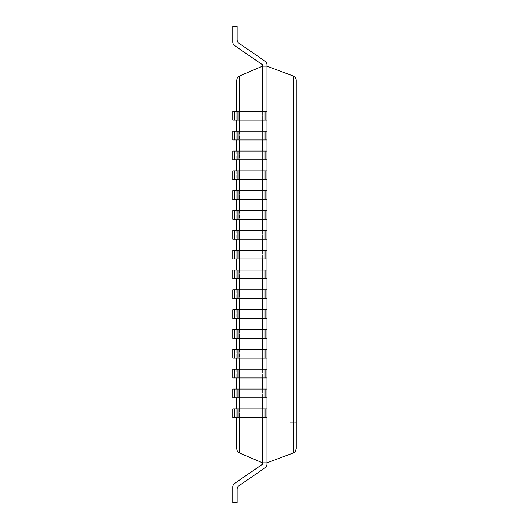 <?xml version="1.0" encoding="UTF-8"?>
<svg xmlns="http://www.w3.org/2000/svg" width="529" height="529" viewBox="0 0 529 529"><rect width="100%" height="100%" fill="white"/><g stroke="black" fill="none" stroke-linecap="round" stroke-linejoin="round"><path stroke-width="0.4" stroke-dasharray="2.65 1.98" d="M232.76 42.009A4.364 4.364 0 0 0 234.651 45.606A4.364 4.364 0 0 1 232.76 42.009A4.364 4.364 0 0 0 234.651 45.606A4.364 4.364 0 0 1 232.76 42.009A4.364 4.364 0 0 0 234.651 45.606A4.364 4.364 0 0 1 232.76 42.009A4.364 4.364 0 0 0 234.651 45.606A4.364 4.364 0 0 1 232.76 42.009A4.364 4.364 0 0 0 234.651 45.606A4.364 4.364 0 0 1 232.76 42.009A4.364 4.364 0 0 0 234.651 45.606A4.364 4.364 0 0 1 232.76 42.009A4.364 4.364 0 0 0 234.651 45.606A4.364 4.364 0 0 1 232.76 42.009A4.364 4.364 0 0 0 234.651 45.606A4.364 4.364 0 0 1 232.76 42.009A4.364 4.364 0 0 0 234.651 45.606A4.364 4.364 0 0 1 232.76 42.009A4.364 4.364 0 0 0 234.651 45.606A4.364 4.364 0 0 1 232.76 42.009A4.364 4.364 0 0 0 234.651 45.606A4.364 4.364 0 0 1 232.76 42.009A4.364 4.364 0 0 0 234.651 45.606A4.364 4.364 0 0 1 232.76 42.009A4.364 4.364 0 0 0 234.651 45.606A4.364 4.364 0 0 1 232.76 42.009A4.364 4.364 0 0 0 234.651 45.606A4.364 4.364 0 0 1 232.76 42.009A4.364 4.364 0 0 0 234.651 45.606A4.364 4.364 0 0 1 232.76 42.009L232.76 26.45L237.124 26.45L232.76 26.45L237.124 26.45L232.76 26.45L232.76 42.009L232.76 26.45L237.124 26.45L232.76 26.45L237.124 26.45L232.76 26.45L232.76 42.009L232.76 26.45L237.124 26.45L232.76 26.45L237.124 26.45L232.76 26.45L232.76 42.009L232.76 26.45L237.124 26.45L232.76 26.45L237.124 26.45L232.76 26.45L232.76 42.009L232.76 26.45L237.124 26.45L232.76 26.45L237.124 26.45L232.76 26.45L232.76 42.009L232.76 26.45L237.124 26.45L232.76 26.45L237.124 26.45L232.76 26.45L232.76 42.009L232.76 26.45L237.124 26.45L232.76 26.45L237.124 26.45L232.76 26.45L232.76 42.009L232.76 26.45L237.124 26.45L232.76 26.45L232.76 42.009A4.364 4.364 0 0 0 234.651 45.606L262.609 64.822L262.609 66.125L238.738 76.361L237.448 77.631L236.741 79.674L236.727 448.962L237.448 451.369L239.055 452.817L262.609 462.875L266.973 462.875L293.76 452.764L295.466 451.31L296.174 449.577L296.174 79.423L295.235 77.393L293.416 76.09L293.416 452.91M234.651 45.606L262.609 64.822L234.651 45.606L262.609 64.822L234.651 45.606L262.609 64.822L234.651 45.606L262.609 64.822L234.651 45.606L262.609 64.822L234.651 45.606L262.609 64.822L234.651 45.606L262.609 64.822L234.651 45.606L262.609 64.822L262.609 464.178L234.651 483.394L262.609 464.178L262.609 462.875L266.973 462.875L266.973 464.178A4.364 4.364 0 0 1 265.082 467.775A4.364 4.364 0 0 0 266.973 464.178L266.973 462.875L266.973 464.178A4.364 4.364 0 0 1 265.082 467.775A4.364 4.364 0 0 0 266.973 464.178A4.364 4.364 0 0 1 265.082 467.775A4.364 4.364 0 0 0 266.973 464.178L266.973 462.875L266.973 464.178A4.364 4.364 0 0 1 265.082 467.775A4.364 4.364 0 0 0 266.973 464.178A4.364 4.364 0 0 1 265.082 467.775A4.364 4.364 0 0 0 266.973 464.178L266.973 462.875L266.973 464.178A4.364 4.364 0 0 1 265.082 467.775A4.364 4.364 0 0 0 266.973 464.178A4.364 4.364 0 0 1 265.082 467.775A4.364 4.364 0 0 0 266.973 464.178L266.973 462.875L266.973 464.178A4.364 4.364 0 0 1 265.082 467.775A4.364 4.364 0 0 0 266.973 464.178A4.364 4.364 0 0 1 265.082 467.775A4.364 4.364 0 0 0 266.973 464.178L266.973 462.875L266.973 464.178A4.364 4.364 0 0 1 265.082 467.775A4.364 4.364 0 0 0 266.973 464.178A4.364 4.364 0 0 1 265.082 467.775A4.364 4.364 0 0 0 266.973 464.178L266.973 462.875L266.973 464.178A4.364 4.364 0 0 1 265.082 467.775A4.364 4.364 0 0 0 266.973 464.178A4.364 4.364 0 0 1 265.082 467.775A4.364 4.364 0 0 0 266.973 464.178L266.973 462.875L266.973 464.178A4.364 4.364 0 0 1 265.082 467.775A4.364 4.364 0 0 0 266.973 464.178A4.364 4.364 0 0 1 265.082 467.775A4.364 4.364 0 0 0 266.973 464.178L266.973 66.125L293.416 76.09M262.609 64.822L262.609 66.125L262.609 64.822L262.609 66.125L262.609 64.822L262.609 66.125L262.609 64.822L262.609 66.125L262.609 64.822L262.609 66.125L262.609 64.822L262.609 66.125L262.609 64.822L262.609 66.125L262.609 64.822L262.609 66.125L262.609 64.822L262.609 66.125L262.609 64.822L262.609 66.125L262.609 64.822L262.609 66.125L262.609 64.822L262.609 66.125L262.609 64.822L262.609 66.125L262.609 64.822L262.609 66.125L262.609 64.822L262.609 66.125L266.973 66.125L266.973 64.822L266.973 66.125L262.609 66.125L266.973 66.125L266.973 64.822L266.973 66.125L262.609 66.125L266.973 66.125L266.973 64.822L266.973 66.125L262.609 66.125L266.973 66.125L266.973 64.822L266.973 66.125L262.609 66.125L266.973 66.125L266.973 64.822L266.973 66.125L262.609 66.125L266.973 66.125L266.973 64.822L266.973 66.125L262.609 66.125L266.973 66.125L266.973 64.822L266.973 66.125L262.609 66.125L266.973 66.125L266.973 64.822L266.973 66.125L262.609 66.125L266.973 66.125L266.973 64.822L266.973 66.125L262.609 66.125L266.973 66.125L266.973 64.822L266.973 66.125L262.609 66.125L266.973 66.125L266.973 64.822L266.973 66.125L262.609 66.125L266.973 66.125L266.973 64.822L266.973 66.125L262.609 66.125L266.973 66.125L266.973 64.822L266.973 66.125L262.609 66.125L266.973 66.125L266.973 64.822L266.973 66.125L262.609 66.125L266.973 66.125L266.973 64.822L266.973 66.125L262.609 66.125L266.973 66.125L266.973 64.822A4.364 4.364 0 0 0 265.082 61.225A4.364 4.364 0 0 1 266.973 64.822A4.364 4.364 0 0 0 265.082 61.225A4.364 4.364 0 0 1 266.973 64.822A4.364 4.364 0 0 0 265.082 61.225A4.364 4.364 0 0 1 266.973 64.822A4.364 4.364 0 0 0 265.082 61.225A4.364 4.364 0 0 1 266.973 64.822A4.364 4.364 0 0 0 265.082 61.225A4.364 4.364 0 0 1 266.973 64.822A4.364 4.364 0 0 0 265.082 61.225A4.364 4.364 0 0 1 266.973 64.822A4.364 4.364 0 0 0 265.082 61.225A4.364 4.364 0 0 1 266.973 64.822A4.364 4.364 0 0 0 265.082 61.225A4.364 4.364 0 0 1 266.973 64.822A4.364 4.364 0 0 0 265.082 61.225A4.364 4.364 0 0 1 266.973 64.822A4.364 4.364 0 0 0 265.082 61.225A4.364 4.364 0 0 1 266.973 64.822A4.364 4.364 0 0 0 265.082 61.225A4.364 4.364 0 0 1 266.973 64.822A4.364 4.364 0 0 0 265.082 61.225A4.364 4.364 0 0 1 266.973 64.822A4.364 4.364 0 0 0 265.082 61.225A4.364 4.364 0 0 1 266.973 64.822A4.364 4.364 0 0 0 265.082 61.225A4.364 4.364 0 0 1 266.973 64.822A4.364 4.364 0 0 0 265.082 61.225A4.364 4.364 0 0 1 266.973 64.822A4.364 4.364 0 0 0 265.082 61.225L239.015 43.312L265.082 61.225M266.973 111.355L262.609 111.355L262.609 120.083L262.609 111.355L262.609 120.083L234.651 120.083L234.651 111.355L234.651 120.083L232.76 120.083L232.76 111.355L232.76 120.083L232.76 111.355L266.973 111.355L232.76 111.355L262.609 111.355L262.609 120.083L266.973 120.083L266.973 111.355L266.973 120.083L237.124 120.083L237.124 111.355L237.124 120.083L232.76 120.083L266.973 120.083L266.973 111.355L266.973 120.083M266.973 131.192L262.609 131.192L262.609 139.921L262.609 131.192L262.609 139.921L234.651 139.921L234.651 131.192L234.651 139.921L232.76 139.921L232.76 131.192L232.76 139.921L232.76 131.192L266.973 131.192L232.76 131.192L262.609 131.192L262.609 139.921L266.973 139.921L266.973 131.192L266.973 139.921L237.124 139.921L237.124 131.192L237.124 139.921L232.76 139.921L266.973 139.921L266.973 131.192L266.973 139.921M266.973 151.03L262.609 151.03L262.609 159.758L262.609 151.03L262.609 159.758L234.651 159.758L234.651 151.03L234.651 159.758L232.76 159.758L232.76 151.03L232.76 159.758L232.76 151.03L266.973 151.03L232.76 151.03L262.609 151.03L262.609 159.758L266.973 159.758L266.973 151.03L266.973 159.758L237.124 159.758L237.124 151.03L237.124 159.758L232.76 159.758L266.973 159.758L266.973 151.03L266.973 159.758M266.973 170.867L262.609 170.867L262.609 179.596L262.609 170.867L262.609 179.596L234.651 179.596L234.651 170.867L234.651 179.596L232.76 179.596L232.76 170.867L232.76 179.596L232.76 170.867L266.973 170.867L232.76 170.867L262.609 170.867L262.609 179.596L266.973 179.596L266.973 170.867L266.973 179.596L237.124 179.596L237.124 170.867L237.124 179.596L232.76 179.596L266.973 179.596L266.973 170.867L266.973 179.596M266.973 190.704L262.609 190.704L262.609 199.433L262.609 190.704L262.609 199.433L234.651 199.433L234.651 190.704L234.651 199.433L232.76 199.433L232.76 190.704L232.76 199.433L232.76 190.704L266.973 190.704L232.76 190.704L262.609 190.704L262.609 199.433L266.973 199.433L266.973 190.704L266.973 199.433L237.124 199.433L237.124 190.704L237.124 199.433L232.76 199.433L266.973 199.433L266.973 190.704L266.973 199.433M266.973 210.542L262.609 210.542L262.609 219.271L262.609 210.542L262.609 219.271L234.651 219.271L234.651 210.542L234.651 219.271L232.76 219.271L232.76 210.542L232.76 219.271L232.76 210.542L266.973 210.542L232.76 210.542L262.609 210.542L262.609 219.271L266.973 219.271L266.973 210.542L266.973 219.271L237.124 219.271L237.124 210.542L237.124 219.271L232.76 219.271L266.973 219.271L266.973 210.542L266.973 219.271M266.973 230.379L262.609 230.379L262.609 239.108L262.609 230.379L262.609 239.108L234.651 239.108L234.651 230.379L234.651 239.108L232.76 239.108L232.76 230.379L232.76 239.108L232.76 230.379L266.973 230.379L232.76 230.379L262.609 230.379L262.609 239.108L266.973 239.108L266.973 230.379L266.973 239.108L237.124 239.108L237.124 230.379L237.124 239.108L232.76 239.108L266.973 239.108L266.973 230.379L266.973 239.108M266.973 250.217L262.609 250.217L262.609 258.946L262.609 250.217L262.609 258.946L234.651 258.946L234.651 250.217L234.651 258.946L232.76 258.946L232.76 250.217L232.76 258.946L232.76 250.217L266.973 250.217L232.76 250.217L262.609 250.217L262.609 258.946L266.973 258.946L266.973 250.217L266.973 258.946L237.124 258.946L237.124 250.217L237.124 258.946L232.76 258.946L266.973 258.946L266.973 250.217L266.973 258.946M266.973 270.054L262.609 270.054L262.609 278.783L262.609 270.054L262.609 278.783L234.651 278.783L234.651 270.054L234.651 278.783L232.76 278.783L232.76 270.054L232.76 278.783L232.76 270.054L266.973 270.054L232.76 270.054L262.609 270.054L262.609 278.783L266.973 278.783L266.973 270.054L266.973 278.783L237.124 278.783L237.124 270.054L237.124 278.783L232.76 278.783L266.973 278.783L266.973 270.054L266.973 278.783M266.973 289.892L262.609 289.892L262.609 298.62L262.609 289.892L262.609 298.62L234.651 298.62L234.651 289.892L234.651 298.62L232.76 298.62L232.76 289.892L232.76 298.62L232.76 289.892L266.973 289.892L232.76 289.892L262.609 289.892L262.609 298.62L266.973 298.62L266.973 289.892L266.973 298.62L237.124 298.62L237.124 289.892L237.124 298.62L232.76 298.62L266.973 298.62L266.973 289.892L266.973 298.62M266.973 309.729L262.609 309.729L262.609 318.458L262.609 309.729L262.609 318.458L234.651 318.458L234.651 309.729L234.651 318.458L232.76 318.458L232.76 309.729L232.76 318.458L232.76 309.729L266.973 309.729L232.76 309.729L262.609 309.729L262.609 318.458L266.973 318.458L266.973 309.729L266.973 318.458L237.124 318.458L237.124 309.729L237.124 318.458L232.76 318.458L266.973 318.458L266.973 309.729L266.973 318.458M266.973 329.567L262.609 329.567L262.609 338.296L262.609 329.567L262.609 338.296L234.651 338.296L234.651 329.567L234.651 338.296L232.76 338.296L232.76 329.567L232.76 338.296L232.76 329.567L266.973 329.567L232.76 329.567L262.609 329.567L262.609 338.296L266.973 338.296L266.973 329.567L266.973 338.296L237.124 338.296L237.124 329.567L237.124 338.296L232.76 338.296L266.973 338.296L266.973 329.567L266.973 338.296M266.973 349.404L262.609 349.404L262.609 358.133L262.609 349.404L262.609 358.133L234.651 358.133L234.651 349.404L234.651 358.133L232.76 358.133L232.76 349.404L232.76 358.133L232.76 349.404L266.973 349.404L232.76 349.404L262.609 349.404L262.609 358.133L266.973 358.133L266.973 349.404L266.973 358.133L237.124 358.133L237.124 349.404L237.124 358.133L232.76 358.133L266.973 358.133L266.973 349.404L266.973 358.133M266.973 369.242L262.609 369.242L262.609 377.971L262.609 369.242L262.609 377.971L234.651 377.971L234.651 369.242L234.651 377.971L232.76 377.971L232.76 369.242L232.76 377.971L232.76 369.242L266.973 369.242L232.76 369.242L262.609 369.242L262.609 377.971L266.973 377.971L266.973 369.242L266.973 377.971L237.124 377.971L237.124 369.242L237.124 377.971L232.76 377.971L266.973 377.971L266.973 369.242L266.973 377.971M266.973 389.079L262.609 389.079L262.609 397.808L262.609 389.079L262.609 397.808L234.651 397.808L234.651 389.079L234.651 397.808L232.76 397.808L232.76 389.079L232.76 397.808L232.76 389.079L266.973 389.079L232.76 389.079L262.609 389.079L262.609 397.808L266.973 397.808L266.973 389.079L266.973 397.808L237.124 397.808L237.124 389.079L237.124 397.808L232.76 397.808L266.973 397.808L266.973 389.079L266.973 397.808M266.973 408.917L262.609 408.917L262.609 417.646L262.609 408.917L262.609 417.646L234.651 417.646L234.651 408.917L234.651 417.646L232.76 417.646L232.76 408.917L232.76 417.646L232.76 408.917L266.973 408.917L232.76 408.917L262.609 408.917L262.609 417.646L266.973 417.646L266.973 408.917L266.973 417.646L237.124 417.646L237.124 408.917L237.124 417.646L232.76 417.646L266.973 417.646L266.973 408.917L266.973 417.646M236.727 111.355L236.727 120.083M236.727 131.192L236.727 139.921M236.727 151.03L236.727 159.758M236.727 170.867L236.727 179.596M236.727 190.704L236.727 199.433M236.727 210.542L236.727 219.271M236.727 230.379L236.727 239.108M236.727 250.217L236.727 258.946M236.727 270.054L236.727 278.783M236.727 289.892L236.727 298.62M236.727 309.729L236.727 318.458M236.727 329.567L236.727 338.296M236.727 349.404L236.727 358.133M236.727 369.242L236.727 377.971M236.727 389.079L236.727 397.808M236.727 408.917L236.727 417.646M296.24 397.887L296.24 422.684L296.24 397.887M289.892 397.887L289.892 422.684L289.892 397.887M237.124 408.917L237.124 417.646M262.609 408.917L262.609 417.646M237.124 389.079L237.124 397.808M262.609 389.079L262.609 397.808M237.124 369.242L237.124 377.971M262.609 369.242L262.609 377.971M237.124 349.404L237.124 358.133M262.609 349.404L262.609 358.133M237.124 329.567L237.124 338.296M262.609 329.567L262.609 338.296M237.124 309.729L237.124 318.458M262.609 309.729L262.609 318.458M237.124 289.892L237.124 298.62M262.609 289.892L262.609 298.62M237.124 270.054L237.124 278.783M262.609 270.054L262.609 278.783M237.124 250.217L237.124 258.946M262.609 250.217L262.609 258.946M237.124 230.379L237.124 239.108M262.609 230.379L262.609 239.108M237.124 210.542L237.124 219.271M262.609 210.542L262.609 219.271M237.124 190.704L237.124 199.433M262.609 190.704L262.609 199.433M237.124 170.867L237.124 179.596M262.609 170.867L262.609 179.596M237.124 151.03L237.124 159.758M262.609 151.03L262.609 159.758M237.124 131.192L237.124 139.921M262.609 131.192L262.609 139.921M237.124 111.355L237.124 120.083M262.609 111.355L262.609 120.083M234.651 483.394L262.609 464.178L262.609 462.875L266.973 462.875L262.609 462.875L262.609 464.178L262.609 462.875L266.973 462.875L262.609 462.875L262.609 464.178L234.651 483.394L262.609 464.178L262.609 462.875L266.973 462.875L262.609 462.875L262.609 464.178L262.609 462.875L266.973 462.875L262.609 462.875L262.609 464.178L234.651 483.394L262.609 464.178L262.609 462.875L266.973 462.875L262.609 462.875L262.609 464.178L262.609 462.875L266.973 462.875L262.609 462.875L262.609 464.178L234.651 483.394L262.609 464.178L262.609 462.875L266.973 462.875L262.609 462.875L262.609 464.178L262.609 462.875L266.973 462.875L262.609 462.875L262.609 464.178L234.651 483.394L262.609 464.178L262.609 462.875L266.973 462.875L262.609 462.875L262.609 464.178L262.609 462.875L266.973 462.875L262.609 462.875L262.609 464.178L234.651 483.394L262.609 464.178L262.609 462.875L266.973 462.875L262.609 462.875L262.609 464.178L262.609 462.875L266.973 462.875L262.609 462.875L262.609 464.178L234.651 483.394L262.609 464.178L262.609 462.875L266.973 462.875L262.609 462.875L262.609 464.178L262.609 462.875L266.973 462.875L262.609 462.875L266.973 462.875L262.609 462.875L262.609 464.178L234.651 483.394A4.364 4.364 0 0 0 232.76 486.991A4.364 4.364 0 0 1 234.651 483.394A4.364 4.364 0 0 0 232.76 486.991L232.76 502.55L232.76 486.991A4.364 4.364 0 0 1 234.651 483.394A4.364 4.364 0 0 0 232.76 486.991L232.76 502.55L232.76 486.991A4.364 4.364 0 0 1 234.651 483.394A4.364 4.364 0 0 0 232.76 486.991L232.76 502.55L232.76 486.991A4.364 4.364 0 0 1 234.651 483.394A4.364 4.364 0 0 0 232.76 486.991L232.76 502.55L232.76 486.991A4.364 4.364 0 0 1 234.651 483.394A4.364 4.364 0 0 0 232.76 486.991L232.76 502.55L232.76 486.991A4.364 4.364 0 0 1 234.651 483.394A4.364 4.364 0 0 0 232.76 486.991L232.76 502.55L232.76 486.991A4.364 4.364 0 0 1 234.651 483.394A4.364 4.364 0 0 0 232.76 486.991L232.76 502.55L232.76 486.991A4.364 4.364 0 0 1 234.651 483.394A4.364 4.364 0 0 0 232.76 486.991L232.76 502.55L232.76 486.991A4.364 4.364 0 0 1 234.651 483.394A4.364 4.364 0 0 0 232.76 486.991L232.76 502.55L232.76 486.991A4.364 4.364 0 0 1 234.651 483.394A4.364 4.364 0 0 0 232.76 486.991L232.76 502.55L232.76 486.991A4.364 4.364 0 0 1 234.651 483.394A4.364 4.364 0 0 0 232.76 486.991L232.76 502.55L232.76 486.991A4.364 4.364 0 0 1 234.651 483.394A4.364 4.364 0 0 0 232.76 486.991L232.76 502.55L232.76 486.991A4.364 4.364 0 0 1 234.651 483.394A4.364 4.364 0 0 0 232.76 486.991L232.76 502.55L232.76 486.991A4.364 4.364 0 0 1 234.651 483.394A4.364 4.364 0 0 0 232.76 486.991L232.76 502.55L232.76 486.991A4.364 4.364 0 0 1 234.651 483.394A4.364 4.364 0 0 0 232.76 486.991L232.76 502.55L232.76 486.991L232.76 502.55L237.124 502.55L237.124 489.285A4.364 4.364 0 0 1 239.015 485.688L265.082 467.775A4.364 4.364 0 0 0 266.973 464.178M237.124 489.285L237.124 502.55L232.76 502.55L237.124 502.55L237.124 489.285A4.364 4.364 0 0 1 239.015 485.688A4.364 4.364 0 0 0 237.124 489.285L237.124 502.55L232.76 502.55L237.124 502.55L237.124 489.285L237.124 502.55L232.76 502.55L237.124 502.55L237.124 489.285A4.364 4.364 0 0 1 239.015 485.688A4.364 4.364 0 0 0 237.124 489.285L237.124 502.55L232.76 502.55L237.124 502.55L237.124 489.285L237.124 502.55L232.76 502.55L237.124 502.55L237.124 489.285A4.364 4.364 0 0 1 239.015 485.688A4.364 4.364 0 0 0 237.124 489.285L237.124 502.55L232.76 502.55L237.124 502.55L237.124 489.285L237.124 502.55L232.76 502.55L237.124 502.55L237.124 489.285A4.364 4.364 0 0 1 239.015 485.688A4.364 4.364 0 0 0 237.124 489.285L237.124 502.55L232.76 502.55L237.124 502.55L237.124 489.285L237.124 502.55L232.76 502.55L237.124 502.55L237.124 489.285A4.364 4.364 0 0 1 239.015 485.688A4.364 4.364 0 0 0 237.124 489.285L237.124 502.55L232.76 502.55L237.124 502.55L237.124 489.285L237.124 502.55L232.76 502.55L237.124 502.55L237.124 489.285A4.364 4.364 0 0 1 239.015 485.688A4.364 4.364 0 0 0 237.124 489.285L237.124 502.55L232.76 502.55L237.124 502.55L237.124 489.285L237.124 502.55L232.76 502.55L237.124 502.55L237.124 489.285A4.364 4.364 0 0 1 239.015 485.688A4.364 4.364 0 0 0 237.124 489.285L237.124 502.55L232.76 502.55L237.124 502.55L237.124 489.285L237.124 502.55L232.76 502.55L237.124 502.55L237.124 489.285A4.364 4.364 0 0 1 239.015 485.688L265.082 467.775M232.76 26.45L237.124 26.45L237.124 39.715A4.364 4.364 0 0 0 239.015 43.312A4.364 4.364 0 0 1 237.124 39.715A4.364 4.364 0 0 0 239.015 43.312A4.364 4.364 0 0 1 237.124 39.715A4.364 4.364 0 0 0 239.015 43.312A4.364 4.364 0 0 1 237.124 39.715A4.364 4.364 0 0 0 239.015 43.312A4.364 4.364 0 0 1 237.124 39.715A4.364 4.364 0 0 0 239.015 43.312A4.364 4.364 0 0 1 237.124 39.715A4.364 4.364 0 0 0 239.015 43.312A4.364 4.364 0 0 1 237.124 39.715A4.364 4.364 0 0 0 239.015 43.312A4.364 4.364 0 0 1 237.124 39.715A4.364 4.364 0 0 0 239.015 43.312A4.364 4.364 0 0 1 237.124 39.715L237.124 26.45L237.124 39.715M266.973 462.875L262.609 462.875L262.609 464.178M262.609 66.125L266.973 66.125L262.609 66.125M239.379 76.024L239.379 452.976M239.379 111.355L239.379 120.083M239.379 131.192L239.379 139.921M239.379 151.03L239.379 159.758M239.379 170.867L239.379 179.596M239.379 190.704L239.379 199.433M239.379 210.542L239.379 219.271M239.379 230.379L239.379 239.108M239.379 250.217L239.379 258.946M239.379 270.054L239.379 278.783M239.379 289.892L239.379 298.62M239.379 309.729L239.379 318.458M239.379 329.567L239.379 338.296M239.379 349.404L239.379 358.133M239.379 369.242L239.379 377.971M239.379 389.079L239.379 397.808M239.379 408.917L239.379 417.646M239.015 408.917L239.015 417.646M265.082 408.917L265.082 417.646M239.015 389.079L239.015 397.808M265.082 389.079L265.082 397.808M239.015 369.242L239.015 377.971M265.082 369.242L265.082 377.971M239.015 349.404L239.015 358.133M265.082 349.404L265.082 358.133M239.015 329.567L239.015 338.296M265.082 329.567L265.082 338.296M239.015 309.729L239.015 318.458M265.082 309.729L265.082 318.458M239.015 289.892L239.015 298.62M265.082 289.892L265.082 298.62M239.015 270.054L239.015 278.783M265.082 270.054L265.082 278.783M239.015 250.217L239.015 258.946M265.082 250.217L265.082 258.946M239.015 230.379L239.015 239.108M265.082 230.379L265.082 239.108M239.015 210.542L239.015 219.271M265.082 210.542L265.082 219.271M239.015 190.704L239.015 199.433M265.082 190.704L265.082 199.433M239.015 170.867L239.015 179.596M265.082 170.867L265.082 179.596M239.015 151.03L239.015 159.758M265.082 151.03L265.082 159.758M239.015 131.192L239.015 139.921M265.082 131.192L265.082 139.921M239.015 111.355L239.015 120.083M265.082 111.355L265.082 120.083M289.892 422.684L296.24 422.684M289.892 373.09L296.24 373.09"/><path stroke-width="0.79" d="M232.76 42.009L232.76 26.45L232.76 42.009A4.364 4.364 0 0 0 234.651 45.606L262.609 64.822L262.609 66.125L239.379 76.024L237.263 77.942L236.727 80.038L236.727 111.355M262.609 417.646L262.609 462.875L239.379 452.976L237.263 451.058L236.727 448.962L236.727 417.646M262.609 111.355L262.609 66.125L266.973 66.125L266.973 462.875L293.416 452.91L294.984 451.892L296.24 448.823L296.227 79.8L295.466 77.69L293.416 76.09L293.416 452.91M262.609 120.083L262.609 131.192M262.609 139.921L262.609 151.03M262.609 159.758L262.609 170.867M262.609 179.596L262.609 190.704M262.609 199.433L262.609 210.542M262.609 219.271L262.609 230.379M262.609 239.108L262.609 250.217M262.609 258.946L262.609 270.054M262.609 278.783L262.609 289.892M262.609 298.62L262.609 309.729M262.609 318.458L262.609 329.567M262.609 338.296L262.609 349.404M262.609 358.133L262.609 369.242M262.609 377.971L262.609 389.079M262.609 397.808L262.609 408.917M236.727 120.083L236.727 131.192M236.727 139.921L236.727 151.03M236.727 159.758L236.727 170.867M236.727 179.596L236.727 190.704M236.727 199.433L236.727 210.542M236.727 219.271L236.727 230.379M236.727 239.108L236.727 250.217M236.727 258.946L236.727 270.054M236.727 278.783L236.727 289.892M236.727 298.62L236.727 309.729M236.727 318.458L236.727 329.567M236.727 338.296L236.727 349.404M236.727 358.133L236.727 369.242M236.727 377.971L236.727 389.079M236.727 397.808L236.727 408.917M237.124 489.285A4.364 4.364 0 0 1 239.015 485.688A4.364 4.364 0 0 0 237.124 489.285A4.364 4.364 0 0 1 239.015 485.688A4.364 4.364 0 0 0 237.124 489.285A4.364 4.364 0 0 1 239.015 485.688A4.364 4.364 0 0 0 237.124 489.285A4.364 4.364 0 0 1 239.015 485.688A4.364 4.364 0 0 0 237.124 489.285A4.364 4.364 0 0 1 239.015 485.688A4.364 4.364 0 0 0 237.124 489.285A4.364 4.364 0 0 1 239.015 485.688A4.364 4.364 0 0 0 237.124 489.285A4.364 4.364 0 0 1 239.015 485.688A4.364 4.364 0 0 0 237.124 489.285A4.364 4.364 0 0 1 239.015 485.688A4.364 4.364 0 0 0 237.124 489.285L237.124 502.55L232.76 502.55L232.76 486.991A4.364 4.364 0 0 1 234.651 483.394L262.609 464.178L262.609 462.875L266.973 462.875L266.973 464.178A4.364 4.364 0 0 1 265.082 467.775L239.015 485.688L265.082 467.775M232.76 26.45L237.124 26.45L237.124 39.715A4.364 4.364 0 0 0 239.015 43.312L265.082 61.225A4.364 4.364 0 0 1 266.973 64.822L266.973 66.125L293.416 76.09M237.124 417.646L232.76 417.646L232.76 408.917L237.124 408.917L237.124 417.646L266.973 417.646M237.124 408.917L266.973 408.917M237.124 397.808L232.76 397.808L232.76 389.079L237.124 389.079L237.124 397.808L266.973 397.808M237.124 389.079L266.973 389.079M237.124 377.971L232.76 377.971L232.76 369.242L237.124 369.242L237.124 377.971L266.973 377.971M237.124 369.242L266.973 369.242M237.124 358.133L232.76 358.133L232.76 349.404L237.124 349.404L237.124 358.133L266.973 358.133M237.124 349.404L266.973 349.404M237.124 338.296L232.76 338.296L232.76 329.567L237.124 329.567L237.124 338.296L266.973 338.296M237.124 329.567L266.973 329.567M237.124 318.458L232.76 318.458L232.76 309.729L237.124 309.729L237.124 318.458L266.973 318.458M237.124 309.729L266.973 309.729M237.124 298.62L232.76 298.62L232.76 289.892L237.124 289.892L237.124 298.62L266.973 298.62M237.124 289.892L266.973 289.892M237.124 278.783L232.76 278.783L232.76 270.054L237.124 270.054L237.124 278.783L266.973 278.783M237.124 270.054L266.973 270.054M237.124 258.946L232.76 258.946L232.76 250.217L237.124 250.217L237.124 258.946L266.973 258.946M237.124 250.217L266.973 250.217M237.124 239.108L232.76 239.108L232.76 230.379L237.124 230.379L237.124 239.108L266.973 239.108M237.124 230.379L266.973 230.379M237.124 219.271L232.76 219.271L232.76 210.542L237.124 210.542L237.124 219.271L266.973 219.271M237.124 210.542L266.973 210.542M237.124 199.433L232.76 199.433L232.76 190.704L237.124 190.704L237.124 199.433L266.973 199.433M237.124 190.704L266.973 190.704M237.124 179.596L232.76 179.596L232.76 170.867L237.124 170.867L237.124 179.596L266.973 179.596M237.124 170.867L266.973 170.867M237.124 159.758L232.76 159.758L232.76 151.03L237.124 151.03L237.124 159.758L266.973 159.758M237.124 151.03L266.973 151.03M237.124 139.921L232.76 139.921L232.76 131.192L237.124 131.192L237.124 139.921L266.973 139.921M237.124 131.192L266.973 131.192M237.124 120.083L232.76 120.083L232.76 111.355L237.124 111.355L237.124 120.083L266.973 120.083M237.124 111.355L266.973 111.355M234.651 483.394L262.609 464.178M234.651 45.606L262.609 64.822M237.124 39.715A4.364 4.364 0 0 0 239.015 43.312A4.364 4.364 0 0 1 237.124 39.715A4.364 4.364 0 0 0 239.015 43.312A4.364 4.364 0 0 1 237.124 39.715A4.364 4.364 0 0 0 239.015 43.312A4.364 4.364 0 0 1 237.124 39.715A4.364 4.364 0 0 0 239.015 43.312A4.364 4.364 0 0 1 237.124 39.715A4.364 4.364 0 0 0 239.015 43.312A4.364 4.364 0 0 1 237.124 39.715A4.364 4.364 0 0 0 239.015 43.312A4.364 4.364 0 0 1 237.124 39.715A4.364 4.364 0 0 0 239.015 43.312A4.364 4.364 0 0 1 237.124 39.715A4.364 4.364 0 0 0 239.015 43.312L265.082 61.225M266.973 462.875L266.973 464.178M239.379 76.024L239.379 111.355M239.379 120.083L239.379 131.192M239.379 139.921L239.379 151.03M239.379 159.758L239.379 170.867M239.379 179.596L239.379 190.704M239.379 199.433L239.379 210.542M239.379 219.271L239.379 230.379M239.379 239.108L239.379 250.217M239.379 258.946L239.379 270.054M239.379 278.783L239.379 289.892M239.379 298.62L239.379 309.729M239.379 318.458L239.379 329.567M239.379 338.296L239.379 349.404M239.379 358.133L239.379 369.242M239.379 377.971L239.379 389.079M239.379 397.808L239.379 408.917M239.379 417.646L239.379 452.976M239.015 408.917L239.015 417.646M265.082 408.917L265.082 417.646M239.015 389.079L239.015 397.808M265.082 389.079L265.082 397.808M239.015 369.242L239.015 377.971M265.082 369.242L265.082 377.971M239.015 349.404L239.015 358.133M265.082 349.404L265.082 358.133M239.015 329.567L239.015 338.296M265.082 329.567L265.082 338.296M239.015 309.729L239.015 318.458M265.082 309.729L265.082 318.458M239.015 289.892L239.015 298.62M265.082 289.892L265.082 298.62M239.015 270.054L239.015 278.783M265.082 270.054L265.082 278.783M239.015 250.217L239.015 258.946M265.082 250.217L265.082 258.946M239.015 230.379L239.015 239.108M265.082 230.379L265.082 239.108M239.015 210.542L239.015 219.271M265.082 210.542L265.082 219.271M239.015 190.704L239.015 199.433M265.082 190.704L265.082 199.433M239.015 170.867L239.015 179.596M265.082 170.867L265.082 179.596M239.015 151.03L239.015 159.758M265.082 151.03L265.082 159.758M239.015 131.192L239.015 139.921M265.082 131.192L265.082 139.921M239.015 111.355L239.015 120.083M265.082 111.355L265.082 120.083"/></g></svg>
